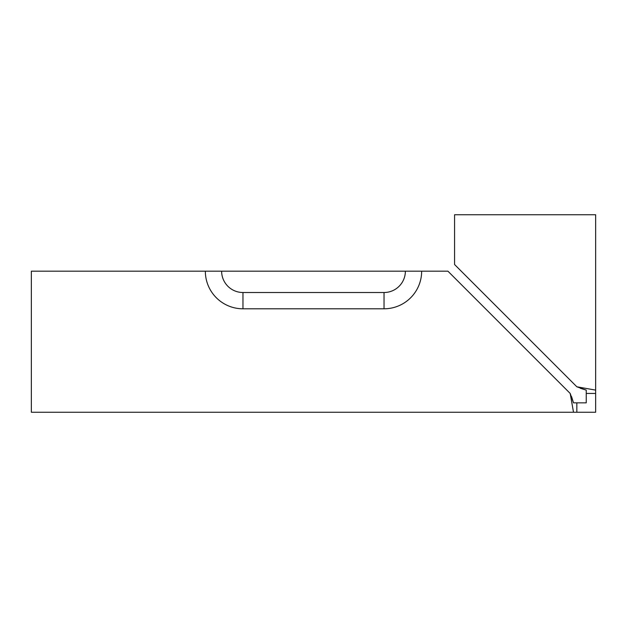 <?xml version="1.0" encoding="UTF-8"?>
<svg xmlns="http://www.w3.org/2000/svg" width="627" height="627" viewBox="0 0 627 627"><rect width="100%" height="100%" fill="white"/><g stroke="black" fill="none" stroke-linecap="round" stroke-linejoin="round"><path stroke-width="0.94" d="M586.245 393.442L586.245 402.847L573.517 402.847L576.84 402.847L576.84 412.252L573.517 412.252L595.65 412.252L595.65 390.119L595.65 393.442L586.245 393.442L586.245 390.119L576.84 386.788L595.65 390.119L595.65 214.747L454.575 214.747L454.575 264.523L576.84 386.788M242.962 308.797L384.037 308.797A37.62 37.62 0 0 0 421.657 271.178L447.921 271.178L570.186 393.442L573.517 412.252L31.35 412.252L31.35 271.178L205.342 271.178A37.62 37.62 0 0 0 242.962 308.797L242.962 292.511A21.334 21.334 0 0 1 221.629 271.178L205.342 271.178M570.186 393.442L573.517 402.847L571.573 396.625M580.367 388.309L586.245 390.119M421.657 271.178L405.371 271.178A21.334 21.334 0 0 1 384.037 292.511L242.962 292.511M405.371 271.178L221.629 271.178M384.037 308.797L384.037 292.511"/></g></svg>
